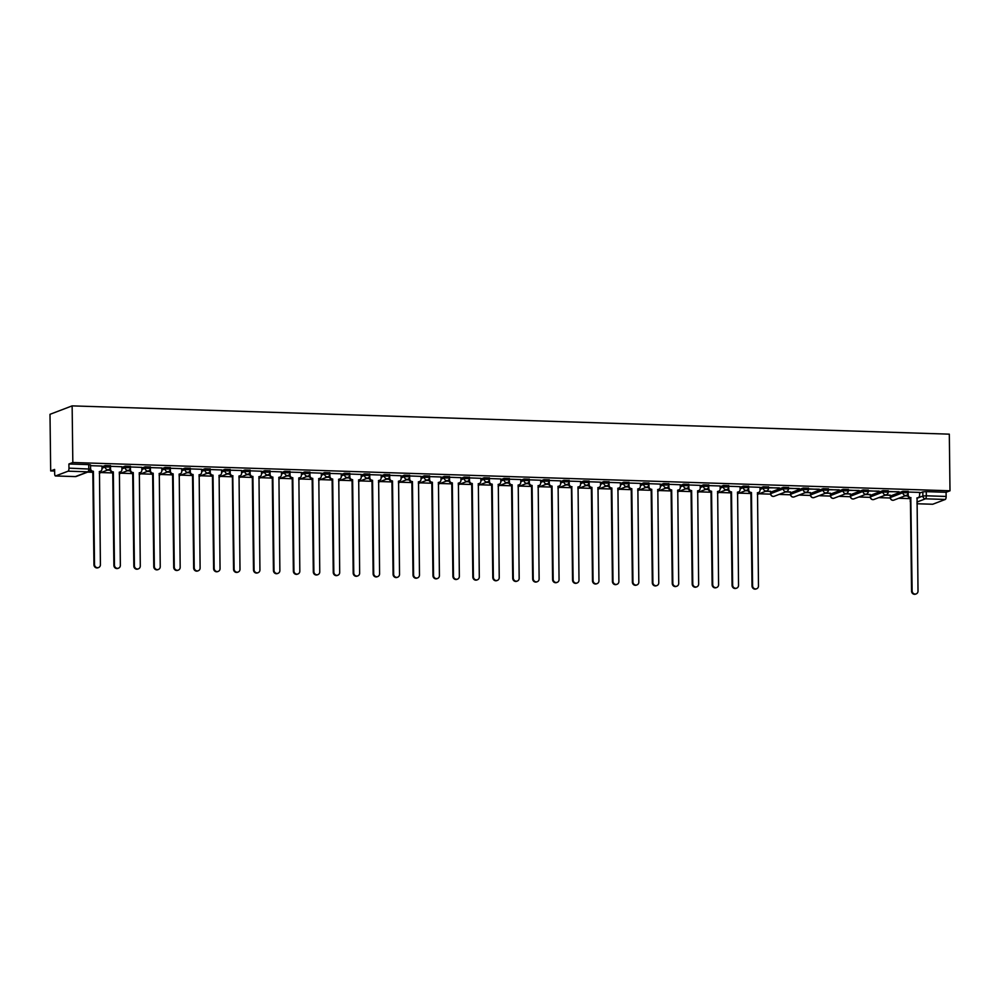 <?xml version="1.0" encoding="UTF-8"?>
<svg xmlns="http://www.w3.org/2000/svg" width="1000" height="1000" viewBox="0 0 1000 1000"><rect width="100%" height="100%" fill="white"/><g stroke="black" fill="none" stroke-linecap="round" stroke-linejoin="round"><path stroke-width="1.5" d="M110.337 465.688L105.225 465.525L105.237 467L110.5 467.05L110.487 465.575M130.275 466.337L125.162 466.175L125.188 467.65L130.45 467.7L130.425 466.225M150.225 466.975L145.113 466.812L145.125 468.288L150.387 468.338L150.375 466.863M170.162 467.625L165.05 467.463L165.062 468.938L170.325 468.988L170.312 467.512M190.1 468.263L184.988 468.1L185.012 469.575L190.275 469.625L190.25 468.15M210.05 468.913L204.938 468.738L204.95 470.225L210.212 470.275L210.2 468.787M229.988 469.55L224.875 469.387L224.887 470.863L230.15 470.913L230.138 469.438M249.925 470.2L244.812 470.025L244.838 471.5L250.1 471.55L250.075 470.075M269.875 470.838L264.75 470.675L264.775 472.15L270.038 472.2L270.012 470.725M289.812 471.475L284.7 471.312L284.713 472.788L289.975 472.837L289.962 471.362M309.75 472.125L304.637 471.962L304.662 473.438L309.925 473.488L309.9 472.013M329.7 472.762L324.575 472.6L324.6 474.075L329.862 474.125L329.837 472.65M349.637 473.413L344.525 473.25L344.538 474.725L349.8 474.775L349.787 473.3M369.575 474.05L364.462 473.888L364.487 475.363L369.75 475.412L369.725 473.938M389.513 474.7L384.4 474.525L384.425 476.012L389.688 476.062L389.663 474.575M409.462 475.337L404.35 475.175L404.363 476.65L409.625 476.7L409.613 475.225M429.4 475.988L424.288 475.812L424.3 477.287L429.562 477.337L429.55 475.863M449.338 476.625L444.225 476.463L444.25 477.938L449.513 477.987L449.487 476.512M469.288 477.262L464.175 477.1L464.188 478.575L469.45 478.625L469.438 477.15M489.225 477.912L484.113 477.75L484.125 479.225L489.387 479.275L489.375 477.8M509.162 478.55L504.05 478.387L504.075 479.862L509.338 479.913L509.312 478.438M529.113 479.2L524 479.038L524.012 480.513L529.275 480.562L529.263 479.087M549.05 479.837L543.938 479.675L543.95 481.15L549.212 481.2L549.2 479.725M568.987 480.487L563.875 480.312L563.9 481.8L569.163 481.838L569.138 480.363M588.938 481.125L583.825 480.962L583.837 482.438L589.1 482.488L589.087 481.012M608.875 481.775L603.763 481.6L603.775 483.075L609.038 483.125L609.025 481.65M628.812 482.413L623.7 482.25L623.725 483.725L628.987 483.775L628.962 482.3M648.763 483.05L643.65 482.887L643.662 484.363L648.925 484.412L648.913 482.938M668.7 483.7L663.587 483.537L663.6 485.012L668.863 485.062L668.85 483.587M688.637 484.338L683.525 484.175L683.55 485.65L688.812 485.7L688.787 484.225M708.587 484.988L703.475 484.825L703.487 486.3L708.75 486.35L708.737 484.875M728.525 485.625L723.413 485.462L723.425 486.938L728.688 486.987L728.675 485.513M748.462 486.275L743.35 486.1L743.375 487.587L748.637 487.625L748.612 486.15M768.413 486.912L763.3 486.75L763.312 488.225L768.575 488.275L768.55 486.8M788.35 487.562L783.238 487.388L783.25 488.862L788.512 488.913L788.5 487.438M808.288 488.2L803.175 488.038L803.2 489.513L808.462 489.562L808.438 488.088M828.238 488.837L823.112 488.675L823.138 490.15L828.4 490.2L828.375 488.725M848.175 489.487L843.062 489.325L843.075 490.8L848.337 490.85L848.325 489.375M868.112 490.125L863 489.963L863.025 491.438L868.288 491.488L868.263 490.012M888.05 490.775L882.938 490.613L882.962 492.088L888.225 492.137L888.2 490.662M908 491.413L902.887 491.25L902.9 492.725L908.162 492.775L908.15 491.3M916.875 498.338L922.875 496.05L926.325 495.8L946.137 496.438L946.087 492.275L950 490.788L72.825 462.5L72.138 405.875L50 414.312L50.688 470.938L54.625 471.062M87.625 472.125L92.6 472.287M101.037 472.562L112.537 472.925M120.988 473.2L132.475 473.575M140.925 473.837L152.425 474.212M160.863 474.487L172.362 474.862M180.812 475.125L192.3 475.5M200.75 475.775L212.25 476.138M220.688 476.413L232.188 476.788M240.637 477.062L252.125 477.425M260.575 477.7L272.075 478.075M280.512 478.35L292.013 478.713M300.462 478.988L311.95 479.363M320.4 479.625L331.9 480M340.337 480.275L351.838 480.65M360.288 480.913L371.775 481.287M380.225 481.562L391.725 481.925M400.163 482.2L411.662 482.575M420.1 482.85L431.6 483.212M440.05 483.488L451.538 483.862M459.988 484.137L471.488 484.5M479.925 484.775L491.425 485.15M499.875 485.412L511.362 485.788M519.812 486.062L531.312 486.438M539.75 486.7L551.25 487.075M559.7 487.35L571.188 487.713M579.637 487.987L591.138 488.363M599.575 488.638L611.075 489M619.525 489.275L631.013 489.65M639.462 489.925L650.962 490.288M659.4 490.562L670.9 490.938M679.35 491.2L690.837 491.575M699.287 491.85L710.788 492.212M719.225 492.488L730.725 492.863M739.175 493.137L750.662 493.5M759.112 493.775L770.612 494.15M779.05 494.425L790.55 494.787M799 495.062L810.487 495.438M818.938 495.712L830.438 496.075M838.875 496.35L850.375 496.725M858.825 496.987L870.312 497.362M878.763 497.638L890.263 498M898.7 498.275L910.175 498.65M950 490.788L949.312 434.162L72.138 405.875M50.688 470.938L54.612 469.438L54.662 473.6A2.7 0.887 -88.2 0 0 55.462 475.962A2.7 0.887 -88.2 0 0 55.575 475.95L68.112 471.175A2.7 0.887 -88.2 0 0 68.963 468.15L90.6 469.1L90.55 464.938L88.725 464.625L88.775 468.787A2.7 0.887 -88.2 0 1 87.925 471.812L68.112 471.175M72.825 462.5L68.913 463.988L68.963 468.15M919.562 493.137L922.825 491.887L922.875 496.05A2.7 2.537 -110.9 0 0 925.462 498.812L916.925 502.075M932.75 504.237A2.7 0.887 91.8 0 1 932.625 504.25L916.938 503.75L932.75 504.237L945.275 499.462L925.462 498.812A2.7 0.887 -88.2 0 0 926.325 495.8L926.263 491.637L922.825 491.887M946.137 496.438A2.7 0.887 91.8 0 1 945.275 499.462M885.075 495.238L890.2 495.125M890.2 495.4L885.738 494.975M888.213 491.675L899.05 491.75M899.05 492.025L888.213 491.4M865.125 494.588L870.25 494.475M870.263 494.75L865.788 494.338M868.275 491.025L879.112 491.1M879.112 491.375L868.275 490.75M845.188 493.95L850.312 493.837M850.312 494.113L845.85 493.688M848.337 490.387L859.163 490.462M859.175 490.737L848.325 490.112M825.25 493.3L830.375 493.188M830.375 493.462L825.913 493.05M828.388 489.75L839.225 489.825M839.225 490.1L828.388 489.475M805.3 492.663L810.425 492.55M810.438 492.825L805.962 492.413M808.45 489.1L819.287 489.175M819.287 489.45L808.45 488.825M785.362 492.013L790.487 491.912M790.487 492.188L786.025 491.763M788.512 488.462L799.338 488.537M799.35 488.812L788.512 488.188M765.425 491.375L770.55 491.262M770.55 491.538L766.087 491.125M768.562 487.812L779.4 487.887M779.4 488.162L768.562 487.537M760.025 487.312L748.625 486.9L748.675 489.738A2.7 2.537 69.1 0 0 751.263 492.5L750.688 492.725A2.7 2.537 -110.9 0 1 748.1 489.95L748.088 489.288M740.075 486.662L728.688 486.25L728.737 489.087A2.7 2.537 69.1 0 0 731.325 491.863L730.75 492.075A2.7 2.537 -110.9 0 1 728.162 489.312L728.15 488.638M711.575 491.225L712.712 584.475A3.113 2.913 69.1 0 0 716.762 587.475A3.113 2.913 69.1 0 0 718.587 584.663L717.65 491.413A2.7 2.537 69.1 0 0 720.175 488.812L720.138 485.975L708.737 485.613L708.787 488.45A2.7 2.537 69.1 0 0 711.388 491.213L710.812 491.438A2.7 2.537 -110.9 0 1 708.213 488.663L708.213 488M700.2 485.375L688.8 484.975L688.85 487.8A2.7 2.537 69.1 0 0 691.438 490.575L690.863 490.788A2.7 2.537 -110.9 0 1 688.275 488.025L688.263 487.362M680.25 484.738L668.863 484.325L668.913 487.163A2.7 2.537 69.1 0 0 671.5 489.925L670.925 490.15A2.7 2.537 -110.9 0 1 668.337 487.388L668.325 486.712M660.312 484.1L648.913 483.688L648.962 486.525A2.7 2.537 69.1 0 0 651.562 489.288L650.987 489.5A2.7 2.537 -110.9 0 1 648.388 486.737L648.388 486.075M631.812 488.65L632.95 581.9A3.113 2.913 69.1 0 0 637 584.9A3.113 2.913 69.1 0 0 638.825 582.087L637.875 488.85A2.7 2.537 69.1 0 0 640.4 486.238L640.475 483.413L628.975 483.038L629.025 485.875A2.7 2.537 69.1 0 0 631.613 488.638L631.038 488.862A2.7 2.537 -110.9 0 1 628.45 486.1L628.438 485.425M620.425 482.812L609.038 482.4L609.087 485.238A2.7 2.537 69.1 0 0 611.675 488L611.1 488.212A2.7 2.537 -110.9 0 1 608.513 485.45L608.5 484.787M600.487 482.163L589.087 481.75M569.163 481.112L569.2 483.95A2.7 2.537 69.1 0 0 571.788 486.712L573.125 579.963A3.113 2.913 69.1 0 0 577.175 582.975A3.113 2.913 69.1 0 0 579 580.163L578.05 486.912A2.7 2.537 69.1 0 0 580.575 484.312L580.65 481.488L569.15 481.112M560.6 480.875L549.212 480.462M540.662 480.238L529.263 479.825M512.163 484.787L513.3 578.038A3.113 2.913 69.1 0 0 517.35 581.038A3.113 2.913 69.1 0 0 519.175 578.225L518.225 484.988A2.7 2.537 69.1 0 0 520.75 482.388L520.825 479.55L509.325 479.188L509.375 482.013A2.7 2.537 69.1 0 0 511.962 484.787L511.388 485A2.7 2.537 -110.9 0 1 508.8 482.238L508.8 481.575M500.775 478.95L489.387 478.537L489.438 481.375A2.7 2.537 69.1 0 0 492.025 484.137L491.45 484.363A2.7 2.537 -110.9 0 1 488.862 481.6L488.85 480.925M480.838 478.312L469.438 477.9L469.5 480.737A2.7 2.537 69.1 0 0 472.088 483.5L471.512 483.713A2.7 2.537 -110.9 0 1 468.925 480.95L468.913 480.288M460.9 477.663L449.5 477.25L449.55 480.087A2.7 2.537 69.1 0 0 452.137 482.85L451.562 483.075A2.7 2.537 -110.9 0 1 448.975 480.312L448.975 479.637M432.388 482.212L433.537 575.462A3.113 2.913 69.1 0 0 437.575 578.475A3.113 2.913 69.1 0 0 439.412 575.662L438.462 482.413A2.7 2.537 69.1 0 0 440.988 479.812L441.062 476.975L429.562 476.613L429.613 479.45A2.7 2.537 69.1 0 0 432.2 482.212L431.625 482.425A2.7 2.537 -110.9 0 1 429.038 479.663L429.025 479M421.012 476.375L409.613 475.962L409.675 478.8A2.7 2.537 69.1 0 0 412.262 481.562L411.688 481.788A2.7 2.537 -110.9 0 1 409.1 479.025L409.087 478.35M401.075 475.737L389.675 475.325L389.725 478.162A2.7 2.537 69.1 0 0 392.312 480.925L391.737 481.15A2.7 2.537 -110.9 0 1 389.15 478.375L389.15 477.713M372.562 480.288L373.713 573.538A3.113 2.913 69.1 0 0 377.75 576.538A3.113 2.913 69.1 0 0 379.588 573.725L378.638 480.487A2.7 2.537 69.1 0 0 381.163 477.887L381.238 475.05L369.738 474.675L369.787 477.512A2.7 2.537 69.1 0 0 372.375 480.288L371.8 480.5A2.7 2.537 -110.9 0 1 369.212 477.738L369.2 477.075M361.188 474.45L349.787 474.038L349.85 476.875A2.7 2.537 69.1 0 0 352.438 479.637L351.863 479.862A2.7 2.537 -110.9 0 1 349.275 477.088L349.263 476.425M341.25 473.8L329.85 473.4L329.9 476.225A2.7 2.537 69.1 0 0 332.488 479L331.912 479.212A2.7 2.537 -110.9 0 1 329.325 476.45L329.325 475.788M321.3 473.162L309.913 472.75L309.962 475.588A2.7 2.537 69.1 0 0 312.55 478.35L311.975 478.575A2.7 2.537 -110.9 0 1 309.387 475.812L309.375 475.138M292.8 477.713L293.938 570.962A3.113 2.913 69.1 0 0 297.987 573.962A3.113 2.913 69.1 0 0 299.825 571.15L298.875 477.912A2.7 2.537 69.1 0 0 301.4 475.312L301.475 472.475L289.975 472.113L290.025 474.95A2.7 2.537 69.1 0 0 292.613 477.713L292.038 477.925A2.7 2.537 -110.9 0 1 289.45 475.163L289.438 474.5M281.425 471.875L270.025 471.463M261.475 471.238L250.087 470.825M230.162 470.175L230.2 473.013A2.7 2.537 69.1 0 0 232.787 475.775L234.112 569.038A3.113 2.913 69.1 0 0 238.162 572.038A3.113 2.913 69.1 0 0 240 569.225L239.05 475.988A2.7 2.537 69.1 0 0 241.575 473.387L241.65 470.55L230.15 470.175M221.6 469.95L210.2 469.538M201.663 469.3L190.263 468.888L190.312 471.725A2.7 2.537 69.1 0 0 192.9 474.5L192.325 474.712A2.7 2.537 -110.9 0 1 189.737 471.95L189.725 471.287M181.713 468.663L170.325 468.25L170.375 471.087A2.7 2.537 69.1 0 0 172.963 473.85L172.387 474.075A2.7 2.537 -110.9 0 1 169.8 471.3L169.788 470.637M153.212 473.212L154.35 566.462A3.113 2.913 69.1 0 0 158.4 569.462A3.113 2.913 69.1 0 0 160.238 566.65L159.288 473.413A2.7 2.537 69.1 0 0 161.812 470.812L161.887 467.975L150.375 467.612L150.425 470.438A2.7 2.537 69.1 0 0 153.025 473.212L152.45 473.425A2.7 2.537 -110.9 0 1 149.85 470.662L149.85 470M141.838 467.375L130.438 466.962L130.488 469.8A2.7 2.537 69.1 0 0 133.075 472.562L132.5 472.788A2.7 2.537 -110.9 0 1 129.913 470.025L129.9 469.35M121.888 466.737L110.5 466.325L110.55 469.162A2.7 2.537 69.1 0 0 113.138 471.925L112.562 472.137A2.7 2.537 -110.9 0 1 109.975 469.375L109.963 468.713M93.387 471.287L94.525 564.538A3.113 2.913 69.1 0 0 98.575 567.537A3.113 2.913 69.1 0 0 100.412 564.725L99.462 471.488A2.7 2.537 69.1 0 0 101.988 468.875L102.062 466.05L90.55 465.675L90.6 468.512A2.7 2.537 69.1 0 0 93.2 471.275L92.625 471.5A2.7 2.537 -110.9 0 1 90.412 470.112M101.962 466.775L105.225 465.525M121.9 467.413L125.162 466.175M141.838 468.062L145.113 466.812M161.788 468.7L165.05 467.463M181.725 469.35L184.988 468.1M201.663 469.988L204.938 468.738M221.612 470.625L224.875 469.387M241.55 471.275L244.812 470.025M261.488 471.912L264.75 470.675M281.425 472.562L284.7 471.312M301.375 473.2L304.637 471.962M321.312 473.85L324.575 472.6M341.25 474.487L344.525 473.25M361.2 475.138L364.462 473.888M381.138 475.775L384.4 474.525M401.075 476.413L404.35 475.175M421.025 477.062L424.288 475.812M440.962 477.7L444.225 476.463M460.9 478.35L464.175 477.1M480.85 478.988L484.113 477.75M500.788 479.637L504.05 478.387M520.725 480.275L524 479.038M540.675 480.925L543.938 479.675M560.612 481.562L563.875 480.312M580.55 482.2L583.825 480.962M600.5 482.85L603.763 481.6M620.438 483.488L623.7 482.25M640.375 484.137L643.65 482.887M660.325 484.775L663.587 483.537M680.263 485.425L683.525 484.175M700.2 486.062L703.475 484.825M720.15 486.712L723.413 485.462M740.088 487.35L743.35 486.1M760.025 487.987L763.3 486.75M770.7 492.163L770.575 493.762L770.7 492.163L783.238 487.388M790.65 492.812L790.512 494.4L790.65 492.812L803.175 488.038M810.588 493.45L810.462 495.037L810.588 493.45L823.112 488.675M830.525 494.1L830.4 495.688L830.525 494.1L843.062 489.325M850.475 494.738L850.337 496.325L850.475 494.738L863 489.963M870.413 495.375L870.288 496.975L870.413 495.375L882.938 490.613M890.35 496.025L890.225 497.612L890.35 496.025L902.887 491.25M908.175 492.038L908.213 494.875A2.7 2.537 69.1 0 0 910.8 497.65L912.125 590.9A3.113 2.913 69.1 0 0 916.175 593.9A3.113 2.913 69.1 0 0 918.012 591.087L917.062 497.85A2.7 2.537 69.1 0 0 919.587 495.25L919.663 492.413L908.15 492.038M107.35 470.15L110.113 470.238M127.287 470.8L130.062 470.887M147.238 471.438L150 471.525M167.175 472.088L169.938 472.175M187.113 472.725L189.887 472.812M207.062 473.363L209.825 473.462M227 474.012L229.762 474.1M246.938 474.65L249.713 474.738M266.887 475.3L269.65 475.387M286.825 475.938L289.587 476.025M306.762 476.587L309.538 476.675M326.712 477.225L329.475 477.312M346.65 477.875L349.412 477.962M366.587 478.512L369.363 478.6M386.538 479.15L389.3 479.25M406.475 479.8L409.237 479.888M426.413 480.438L429.188 480.525M446.362 481.087L449.125 481.175M466.3 481.725L469.062 481.812M486.238 482.375L489.012 482.463M506.175 483.013L508.95 483.1M526.125 483.663L528.888 483.75M546.062 484.3L548.825 484.387M566 484.938L568.775 485.037M585.95 485.588L588.713 485.675M605.887 486.225L608.65 486.312M625.825 486.875L628.6 486.962M645.775 487.512L648.538 487.6M665.713 488.162L668.475 488.25M685.65 488.8L688.425 488.888M705.6 489.45L708.363 489.538M725.537 490.087L728.3 490.175M745.475 490.725L748.25 490.825M905.013 495.875L907.775 495.962M907.7 495.688L905.675 495.625M68.913 463.988L88.725 464.625M946.087 492.275L926.263 491.637M748.175 490.538L746.137 490.475M728.225 489.9L726.2 489.837M708.288 489.263L706.263 489.188M688.35 488.612L686.325 488.55M668.4 487.975L666.375 487.9M648.462 487.325L646.438 487.262M628.525 486.688L626.5 486.625M608.575 486.037L606.55 485.975M588.638 485.4L586.613 485.337M568.7 484.75L566.675 484.688M548.75 484.113L546.725 484.05M528.812 483.475L526.788 483.4M508.875 482.825L506.85 482.762M488.925 482.188L486.9 482.113M468.988 481.538L466.962 481.475M449.05 480.9L447.025 480.838M429.1 480.25L427.075 480.188M409.162 479.613L407.137 479.55M389.225 478.963L387.2 478.9M369.275 478.325L367.25 478.263M349.338 477.688L347.312 477.612M329.4 477.038L327.375 476.975M309.462 476.4L307.425 476.325M289.513 475.75L287.488 475.688M269.575 475.112L267.55 475.05M249.638 474.462L247.6 474.4M229.688 473.825L227.662 473.762M209.75 473.175L207.725 473.113M189.812 472.537L187.775 472.475M169.862 471.9L167.838 471.825M149.925 471.25L147.9 471.188M129.987 470.613L127.963 470.538M110.037 469.963L108.012 469.9M910.987 497.65L910.225 497.863A2.7 2.537 -110.9 0 1 907.638 495.1L907.625 494.425M917.987 497.688L917.412 497.912A2.7 2.537 -110.9 0 1 916.875 498.05M916.175 593.9L915.6 594.125A3.113 2.913 -110.9 0 1 911.55 591.125L910.413 497.875M751.462 492.512L752.6 585.75A3.113 2.913 69.1 0 0 756.65 588.763A3.113 2.913 69.1 0 0 758.475 585.95L757.525 492.7A2.7 2.537 69.1 0 0 758.462 492.55L757.887 492.762A2.7 2.537 -110.9 0 1 757.337 492.9M756.65 588.763L756.075 588.975A3.113 2.913 -110.9 0 1 752.025 585.975L750.888 492.725M758.462 492.55A2.7 2.537 69.1 0 0 760.05 490.1L760.013 487.262M731.513 491.863L732.65 585.112A3.113 2.913 69.1 0 0 736.7 588.112A3.113 2.913 69.1 0 0 738.538 585.3L737.588 492.062A2.7 2.537 69.1 0 0 738.512 491.9L737.938 492.125A2.7 2.537 -110.9 0 1 737.4 492.262M736.7 588.112L736.125 588.337A3.113 2.913 -110.9 0 1 732.075 585.337L730.938 492.088M738.512 491.9A2.7 2.537 69.1 0 0 740.113 489.462L740.075 486.625M718.575 491.262L718 491.475A2.7 2.537 -110.9 0 1 717.463 491.613M716.762 587.475L716.188 587.688A3.113 2.913 -110.9 0 1 712.138 584.688L711 491.438M691.637 490.575L692.775 583.825A3.113 2.913 69.1 0 0 696.825 586.825A3.113 2.913 69.1 0 0 698.65 584.012L697.7 490.775A2.7 2.537 69.1 0 0 698.637 490.613L698.062 490.838A2.7 2.537 -110.9 0 1 697.513 490.975M696.825 586.825L696.25 587.05A3.113 2.913 -110.9 0 1 692.2 584.05L691.062 490.8M698.637 490.613A2.7 2.537 69.1 0 0 700.225 488.175L700.188 485.337M671.688 489.938L672.825 583.188A3.113 2.913 69.1 0 0 676.875 586.188A3.113 2.913 69.1 0 0 678.713 583.375L677.763 490.125A2.7 2.537 69.1 0 0 678.688 489.975L678.112 490.2A2.7 2.537 -110.9 0 1 677.575 490.325M676.875 586.188L676.3 586.4A3.113 2.913 -110.9 0 1 672.25 583.4L671.112 490.15M678.688 489.975A2.7 2.537 69.1 0 0 680.288 487.525L680.25 484.688M651.75 489.288L652.887 582.537A3.113 2.913 69.1 0 0 656.938 585.538A3.113 2.913 69.1 0 0 658.775 582.725L657.825 489.487A2.7 2.537 69.1 0 0 658.75 489.338L658.175 489.55A2.7 2.537 -110.9 0 1 657.638 489.688M656.938 585.538L656.363 585.763A3.113 2.913 -110.9 0 1 652.312 582.762L651.175 489.513M658.75 489.338A2.7 2.537 69.1 0 0 660.35 486.887L660.312 484.05M638.812 488.688L638.237 488.913A2.7 2.537 -110.9 0 1 637.688 489.05M637 584.9L636.425 585.125A3.113 2.913 -110.9 0 1 632.375 582.112L631.237 488.862M611.862 488L613 581.25A3.113 2.913 69.1 0 0 617.05 584.263A3.113 2.913 69.1 0 0 618.888 581.45L617.938 488.2A2.7 2.537 69.1 0 0 618.875 488.05L618.288 488.263A2.7 2.537 -110.9 0 1 617.75 488.4M617.05 584.263L616.475 584.475A3.113 2.913 -110.9 0 1 612.425 581.475L611.287 488.225M618.875 488.05A2.7 2.537 69.1 0 0 620.462 485.6L620.425 482.762M589.113 481.75L589.15 484.588A2.7 2.537 69.1 0 0 591.737 487.35L591.163 487.575A2.7 2.537 -110.9 0 1 588.562 484.812L588.562 484.137M591.925 487.362L593.062 580.612A3.113 2.913 69.1 0 0 597.112 583.612A3.113 2.913 69.1 0 0 598.95 580.8L598 487.562A2.7 2.537 69.1 0 0 598.925 487.4L598.35 487.625A2.7 2.537 -110.9 0 1 597.812 487.762M597.112 583.612L596.538 583.837A3.113 2.913 -110.9 0 1 592.487 580.825L591.35 487.587M598.925 487.4A2.7 2.537 69.1 0 0 600.525 484.963L600.487 482.125M571.987 486.725L571.213 486.938A2.7 2.537 -110.9 0 1 568.625 484.162L568.612 483.5M578.987 486.763L578.413 486.975A2.7 2.537 -110.9 0 1 577.863 487.113M577.175 582.975L576.6 583.188A3.113 2.913 -110.9 0 1 572.55 580.188L571.413 486.938M549.225 480.462L549.263 483.3A2.7 2.537 69.1 0 0 551.85 486.075L551.275 486.287A2.7 2.537 -110.9 0 1 548.688 483.525L548.675 482.85M552.038 486.075L553.188 579.325A3.113 2.913 69.1 0 0 557.225 582.325A3.113 2.913 69.1 0 0 559.062 579.513L558.112 486.275A2.7 2.537 69.1 0 0 559.05 486.112L558.475 486.337A2.7 2.537 -110.9 0 1 557.925 486.475M557.225 582.325L556.65 582.55A3.113 2.913 -110.9 0 1 552.6 579.55L551.462 486.3M559.05 486.112A2.7 2.537 69.1 0 0 560.638 483.675L560.6 480.838M529.288 479.825L529.325 482.663A2.7 2.537 69.1 0 0 531.912 485.425L531.337 485.65A2.7 2.537 -110.9 0 1 528.75 482.875L528.737 482.212M532.1 485.438L533.237 578.688A3.113 2.913 69.1 0 0 537.288 581.688A3.113 2.913 69.1 0 0 539.125 578.875L538.175 485.625A2.7 2.537 69.1 0 0 539.1 485.475L538.525 485.688A2.7 2.537 -110.9 0 1 537.987 485.825M537.288 581.688L536.712 581.9A3.113 2.913 -110.9 0 1 532.663 578.9L531.525 485.65M539.1 485.475A2.7 2.537 69.1 0 0 540.7 483.025L540.662 480.188M519.163 484.825L518.587 485.05A2.7 2.537 -110.9 0 1 518.038 485.188M517.35 581.038L516.775 581.263A3.113 2.913 -110.9 0 1 512.725 578.263L511.587 485.012M492.212 484.15L493.363 577.4A3.113 2.913 69.1 0 0 497.4 580.4A3.113 2.913 69.1 0 0 499.237 577.587L498.288 484.338A2.7 2.537 69.1 0 0 499.225 484.188L498.65 484.412A2.7 2.537 -110.9 0 1 498.1 484.538M497.4 580.4L496.825 580.612A3.113 2.913 -110.9 0 1 492.788 577.612L491.637 484.363M499.225 484.188A2.7 2.537 69.1 0 0 500.812 481.737L500.775 478.9M472.275 483.5L473.413 576.75A3.113 2.913 69.1 0 0 477.463 579.75A3.113 2.913 69.1 0 0 479.3 576.938L478.35 483.7A2.7 2.537 69.1 0 0 479.275 483.55L478.7 483.762A2.7 2.537 -110.9 0 1 478.162 483.9M477.463 579.75L476.887 579.975A3.113 2.913 -110.9 0 1 472.837 576.975L471.7 483.725M479.275 483.55A2.7 2.537 69.1 0 0 480.875 481.1L480.838 478.263M452.337 482.863L453.475 576.112A3.113 2.913 69.1 0 0 457.525 579.113A3.113 2.913 69.1 0 0 459.35 576.3L458.413 483.062A2.7 2.537 69.1 0 0 459.338 482.9L458.762 483.125A2.7 2.537 -110.9 0 1 458.212 483.263M457.525 579.113L456.95 579.338A3.113 2.913 -110.9 0 1 452.9 576.325L451.763 483.075M459.338 482.9A2.7 2.537 69.1 0 0 460.925 480.45L460.9 477.625M439.4 482.262L438.825 482.475A2.7 2.537 -110.9 0 1 438.275 482.612M437.575 578.475L437 578.688A3.113 2.913 -110.9 0 1 432.962 575.688L431.812 482.438M412.45 481.575L413.587 574.825A3.113 2.913 69.1 0 0 417.638 577.825A3.113 2.913 69.1 0 0 419.475 575.013L418.525 481.775A2.7 2.537 69.1 0 0 419.45 481.613L418.875 481.838A2.7 2.537 -110.9 0 1 418.338 481.975M417.638 577.825L417.062 578.05A3.113 2.913 -110.9 0 1 413.013 575.037L411.875 481.8M419.45 481.613A2.7 2.537 69.1 0 0 421.05 479.175L421.012 476.337M392.512 480.938L393.65 574.175A3.113 2.913 69.1 0 0 397.7 577.188A3.113 2.913 69.1 0 0 399.525 574.375L398.587 481.125A2.7 2.537 69.1 0 0 399.513 480.975L398.938 481.188A2.7 2.537 -110.9 0 1 398.387 481.325M397.7 577.188L397.125 577.4A3.113 2.913 -110.9 0 1 393.075 574.4L391.938 481.15M399.513 480.975A2.7 2.537 69.1 0 0 401.1 478.525L401.075 475.688M379.575 480.325L379 480.55A2.7 2.537 -110.9 0 1 378.45 480.688M377.75 576.538L377.175 576.763A3.113 2.913 -110.9 0 1 373.137 573.763L371.987 480.513M352.625 479.65L353.762 572.9A3.113 2.913 69.1 0 0 357.812 575.9A3.113 2.913 69.1 0 0 359.65 573.088L358.7 479.837A2.7 2.537 69.1 0 0 359.625 479.688L359.05 479.9A2.7 2.537 -110.9 0 1 358.512 480.037M357.812 575.9L357.238 576.112A3.113 2.913 -110.9 0 1 353.188 573.112L352.05 479.862M359.625 479.688A2.7 2.537 69.1 0 0 361.225 477.238L361.188 474.4M332.688 479L333.825 572.25A3.113 2.913 69.1 0 0 337.875 575.25A3.113 2.913 69.1 0 0 339.7 572.438L338.762 479.2A2.7 2.537 69.1 0 0 339.688 479.038L339.113 479.263A2.7 2.537 -110.9 0 1 338.562 479.4M337.875 575.25L337.3 575.475A3.113 2.913 -110.9 0 1 333.25 572.475L332.113 479.225M339.688 479.038A2.7 2.537 69.1 0 0 341.275 476.6L341.25 473.762M312.75 478.363L313.888 571.613A3.113 2.913 69.1 0 0 317.925 574.612A3.113 2.913 69.1 0 0 319.762 571.8L318.812 478.55A2.7 2.537 69.1 0 0 319.75 478.4L319.175 478.625A2.7 2.537 -110.9 0 1 318.625 478.75M317.925 574.612L317.35 574.825A3.113 2.913 -110.9 0 1 313.312 571.825L312.162 478.575M319.75 478.4A2.7 2.537 69.1 0 0 321.337 475.95L321.3 473.113M299.8 477.762L299.225 477.975A2.7 2.537 -110.9 0 1 298.688 478.113M297.987 573.962L297.413 574.188A3.113 2.913 -110.9 0 1 293.363 571.188L292.225 477.938M270.05 471.463L270.075 474.3A2.7 2.537 69.1 0 0 272.675 477.062L272.087 477.287A2.7 2.537 -110.9 0 1 269.5 474.525L269.5 473.85M272.863 477.075L274 570.325A3.113 2.913 69.1 0 0 278.05 573.325A3.113 2.913 69.1 0 0 279.875 570.513L278.938 477.275A2.7 2.537 69.1 0 0 279.862 477.113L279.288 477.337A2.7 2.537 -110.9 0 1 278.738 477.475M278.05 573.325L277.475 573.55A3.113 2.913 -110.9 0 1 273.425 570.538L272.288 477.287M279.862 477.113A2.7 2.537 69.1 0 0 281.462 474.663L281.425 471.838M250.1 470.825L250.138 473.663A2.7 2.537 69.1 0 0 252.725 476.425L252.15 476.637A2.7 2.537 -110.9 0 1 249.562 473.875L249.55 473.212M252.925 476.425L254.062 569.675A3.113 2.913 69.1 0 0 258.113 572.688A3.113 2.913 69.1 0 0 259.938 569.875L258.988 476.625A2.7 2.537 69.1 0 0 259.925 476.475L259.35 476.688A2.7 2.537 -110.9 0 1 258.8 476.825M258.113 572.688L257.525 572.9A3.113 2.913 -110.9 0 1 253.487 569.9L252.35 476.65M259.925 476.475A2.7 2.537 69.1 0 0 261.512 474.025L261.475 471.188M232.975 475.788L232.213 476A2.7 2.537 -110.9 0 1 229.625 473.237L229.613 472.562M239.975 475.825L239.4 476.05A2.7 2.537 -110.9 0 1 238.863 476.188M238.162 572.038L237.587 572.263A3.113 2.913 -110.9 0 1 233.538 569.25L232.4 476.012M210.225 469.538L210.25 472.375A2.7 2.537 69.1 0 0 212.85 475.138L212.275 475.363A2.7 2.537 -110.9 0 1 209.675 472.587L209.675 471.925M213.038 475.15L214.175 568.387A3.113 2.913 69.1 0 0 218.225 571.4A3.113 2.913 69.1 0 0 220.05 568.587L219.112 475.337A2.7 2.537 69.1 0 0 220.037 475.188L219.462 475.4A2.7 2.537 -110.9 0 1 218.925 475.538M218.225 571.4L217.65 571.613A3.113 2.913 -110.9 0 1 213.6 568.612L212.463 475.363M220.037 475.188A2.7 2.537 69.1 0 0 221.637 472.738L221.6 469.9M193.1 474.5L194.237 567.75A3.113 2.913 69.1 0 0 198.287 570.75A3.113 2.913 69.1 0 0 200.113 567.938L199.163 474.7A2.7 2.537 69.1 0 0 200.1 474.538L199.525 474.762A2.7 2.537 -110.9 0 1 198.975 474.9M198.287 570.75L197.712 570.975A3.113 2.913 -110.9 0 1 193.663 567.975L192.525 474.725M200.1 474.538A2.7 2.537 69.1 0 0 201.688 472.1L201.65 469.263M173.15 473.862L174.288 567.112A3.113 2.913 69.1 0 0 178.337 570.112A3.113 2.913 69.1 0 0 180.175 567.3L179.225 474.05A2.7 2.537 69.1 0 0 180.15 473.9L179.575 474.113A2.7 2.537 -110.9 0 1 179.037 474.25M178.337 570.112L177.763 570.325A3.113 2.913 -110.9 0 1 173.713 567.325L172.575 474.075M180.15 473.9A2.7 2.537 69.1 0 0 181.75 471.45L181.713 468.612M160.212 473.25L159.637 473.475A2.7 2.537 -110.9 0 1 159.1 473.612M158.4 569.462L157.825 569.688A3.113 2.913 -110.9 0 1 153.775 566.688L152.637 473.438M133.275 472.575L134.412 565.825A3.113 2.913 69.1 0 0 138.463 568.825A3.113 2.913 69.1 0 0 140.287 566.013L139.338 472.762A2.7 2.537 69.1 0 0 140.275 472.612L139.7 472.837A2.7 2.537 -110.9 0 1 139.15 472.962M138.463 568.825L137.887 569.038A3.113 2.913 -110.9 0 1 133.837 566.038L132.7 472.788M140.275 472.612A2.7 2.537 69.1 0 0 141.862 470.163L141.838 467.325M113.325 471.925L114.462 565.175A3.113 2.913 69.1 0 0 118.513 568.175A3.113 2.913 69.1 0 0 120.35 565.363L119.4 472.125A2.7 2.537 69.1 0 0 120.337 471.975L119.75 472.188A2.7 2.537 -110.9 0 1 119.213 472.325M118.513 568.175L117.938 568.4A3.113 2.913 -110.9 0 1 113.888 565.4L112.75 472.15M120.337 471.975A2.7 2.537 69.1 0 0 121.925 469.525L121.888 466.688M100.388 471.325L99.812 471.55A2.7 2.537 -110.9 0 1 99.275 471.688M98.575 567.537L98 567.762A3.113 2.913 -110.9 0 1 93.95 564.75L92.812 471.5M55.575 475.95L75.388 476.587L87.925 471.812A2.7 2.537 69.1 0 0 88.85 471.65A2.7 2.7 0 0 0 90.6 469.1M910.312 497.863L910.45 500.788M101.975 468.25L105.237 467A2.7 2.537 69.1 0 0 107.837 469.775A2.7 2.537 -110.9 0 0 108.763 469.613A2.7 2.7 0 0 0 110.5 467.05M121.912 468.888L125.188 467.65A2.7 2.537 69.1 0 0 127.775 470.412A2.7 2.537 -110.9 0 0 128.7 470.262A2.7 2.7 0 0 0 130.45 467.7M141.862 469.538L145.125 468.288A2.7 2.537 69.1 0 0 147.713 471.05A2.7 2.537 -110.9 0 0 148.65 470.9A2.7 2.7 0 0 0 150.387 468.338M161.8 470.175L165.062 468.938A2.7 2.537 69.1 0 0 167.65 471.7A2.7 2.537 -110.9 0 0 168.588 471.55A2.7 2.7 0 0 0 170.325 468.988M181.737 470.825L185.012 469.575A2.7 2.537 69.1 0 0 187.6 472.337A2.7 2.537 -110.9 0 0 188.525 472.188A2.7 2.7 0 0 0 190.275 469.625M201.688 471.463L204.95 470.225A2.7 2.537 69.1 0 0 207.537 472.987A2.7 2.537 -110.9 0 0 208.475 472.825A2.7 2.7 0 0 0 210.212 470.275M221.625 472.113L224.887 470.863A2.7 2.537 69.1 0 0 227.475 473.625A2.7 2.537 -110.9 0 0 228.412 473.475A2.7 2.7 0 0 0 230.15 470.913M241.562 472.75L244.838 471.5A2.7 2.537 69.1 0 0 247.425 474.275A2.7 2.537 -110.9 0 0 248.35 474.113A2.7 2.7 0 0 0 250.1 471.55M261.512 473.387L264.775 472.15A2.7 2.537 69.1 0 0 267.362 474.913A2.7 2.537 -110.9 0 0 268.3 474.762A2.7 2.7 0 0 0 270.038 472.2M281.45 474.038L284.713 472.788A2.7 2.537 69.1 0 0 287.3 475.562A2.7 2.537 -110.9 0 0 288.238 475.4A2.7 2.7 0 0 0 289.975 472.837M301.388 474.675L304.662 473.438A2.7 2.537 69.1 0 0 307.25 476.2A2.7 2.537 -110.9 0 0 308.175 476.05A2.7 2.7 0 0 0 309.925 473.488M321.337 475.325L324.6 474.075A2.7 2.537 69.1 0 0 327.188 476.838A2.7 2.537 -110.9 0 0 328.113 476.688A2.7 2.7 0 0 0 329.862 474.125M341.275 475.962L344.538 474.725A2.7 2.537 69.1 0 0 347.125 477.488A2.7 2.537 -110.9 0 0 348.062 477.337A2.7 2.7 0 0 0 349.8 474.775M361.213 476.613L364.487 475.363A2.7 2.537 69.1 0 0 367.075 478.125A2.7 2.537 -110.9 0 0 368 477.975A2.7 2.7 0 0 0 369.75 475.412M381.163 477.25L384.425 476.012A2.7 2.537 69.1 0 0 387.013 478.775A2.7 2.537 -110.9 0 0 387.938 478.612A2.7 2.7 0 0 0 389.688 476.062M401.1 477.9L404.363 476.65A2.7 2.537 69.1 0 0 406.95 479.412A2.7 2.537 -110.9 0 0 407.887 479.263A2.7 2.7 0 0 0 409.625 476.7M421.037 478.537L424.3 477.287A2.7 2.537 69.1 0 0 426.9 480.062A2.7 2.537 -110.9 0 0 427.825 479.9A2.7 2.7 0 0 0 429.562 477.337M440.975 479.175L444.25 477.938A2.7 2.537 69.1 0 0 446.838 480.7A2.7 2.537 -110.9 0 0 447.762 480.55A2.7 2.7 0 0 0 449.513 477.987M460.925 479.825L464.188 478.575A2.7 2.537 69.1 0 0 466.775 481.35A2.7 2.537 -110.9 0 0 467.713 481.188A2.7 2.7 0 0 0 469.45 478.625M480.863 480.462L484.125 479.225A2.7 2.537 69.1 0 0 486.725 481.987A2.7 2.537 -110.9 0 0 487.65 481.838A2.7 2.7 0 0 0 489.387 479.275M500.8 481.112L504.075 479.862A2.7 2.537 69.1 0 0 506.662 482.625A2.7 2.537 -110.9 0 0 507.587 482.475A2.7 2.7 0 0 0 509.338 479.913M520.75 481.75L524.012 480.513A2.7 2.537 69.1 0 0 526.6 483.275A2.7 2.537 -110.9 0 0 527.537 483.125A2.7 2.7 0 0 0 529.275 480.562M540.688 482.4L543.95 481.15A2.7 2.537 69.1 0 0 546.55 483.913A2.7 2.537 -110.9 0 0 547.475 483.762A2.7 2.7 0 0 0 549.212 481.2M560.625 483.038L563.9 481.8A2.7 2.537 69.1 0 0 566.487 484.562A2.7 2.537 -110.9 0 0 567.413 484.4A2.7 2.7 0 0 0 569.163 481.838M580.575 483.688L583.837 482.438A2.7 2.537 69.1 0 0 586.425 485.2A2.7 2.537 -110.9 0 0 587.362 485.05A2.7 2.7 0 0 0 589.1 482.488M600.513 484.325L603.775 483.075A2.7 2.537 69.1 0 0 606.375 485.85A2.7 2.537 -110.9 0 0 607.3 485.688A2.7 2.7 0 0 0 609.038 483.125M620.45 484.963L623.725 483.725A2.7 2.537 69.1 0 0 626.312 486.488A2.7 2.537 -110.9 0 0 627.238 486.337A2.7 2.7 0 0 0 628.987 483.775M640.4 485.613L643.662 484.363A2.7 2.537 69.1 0 0 646.25 487.137A2.7 2.537 -110.9 0 0 647.188 486.975A2.7 2.7 0 0 0 648.925 484.412M660.337 486.25L663.6 485.012A2.7 2.537 69.1 0 0 666.188 487.775A2.7 2.537 -110.9 0 0 667.125 487.625A2.7 2.7 0 0 0 668.863 485.062M680.275 486.9L683.55 485.65A2.7 2.537 69.1 0 0 686.137 488.413A2.7 2.537 -110.9 0 0 687.062 488.263A2.7 2.7 0 0 0 688.812 485.7M700.225 487.537L703.487 486.3A2.7 2.537 69.1 0 0 706.075 489.062A2.7 2.537 -110.9 0 0 707.013 488.913A2.7 2.7 0 0 0 708.75 486.35M720.163 488.188L723.425 486.938A2.7 2.537 69.1 0 0 726.012 489.7A2.7 2.537 -110.9 0 0 726.95 489.55A2.7 2.7 0 0 0 728.688 486.987M740.1 488.825L743.375 487.587A2.7 2.537 69.1 0 0 745.962 490.35A2.7 2.537 -110.9 0 0 746.888 490.188A2.7 2.7 0 0 0 748.637 487.625M760.05 489.475L763.312 488.225A2.7 2.537 69.1 0 0 765.9 490.988A2.7 2.537 -110.9 0 0 766.838 490.838A2.7 2.7 0 0 0 768.575 488.275M770.575 493.762A2.7 2.7 0 0 0 774.237 496.25A2.7 2.537 69.1 0 1 770.725 493.638L783.25 488.862A2.7 2.537 69.1 0 0 785.837 491.637A2.7 2.537 -110.9 0 0 786.775 491.475A2.7 2.7 0 0 0 788.512 488.913M790.512 494.4A2.7 2.7 0 0 0 794.188 496.9A2.7 2.537 69.1 0 1 790.662 494.288L803.2 489.513A2.7 2.537 69.1 0 0 805.788 492.275A2.7 2.537 -110.9 0 0 806.712 492.125A2.7 2.7 0 0 0 808.462 489.562M810.462 495.037A2.7 2.7 0 0 0 814.125 497.537A2.7 2.537 69.1 0 1 810.612 494.925L823.138 490.15A2.7 2.537 69.1 0 0 825.725 492.925A2.7 2.537 -110.9 0 0 826.663 492.762A2.7 2.7 0 0 0 828.4 490.2M830.4 495.688A2.7 2.7 0 0 0 834.062 498.188A2.7 2.537 69.1 0 1 830.55 495.575L843.075 490.8A2.7 2.537 69.1 0 0 845.662 493.562A2.7 2.537 -110.9 0 0 846.6 493.413A2.7 2.7 0 0 0 848.337 490.85M850.337 496.325A2.7 2.7 0 0 0 854.013 498.825A2.7 2.537 69.1 0 1 850.487 496.213L863.025 491.438A2.7 2.537 69.1 0 0 865.612 494.2A2.7 2.537 -110.9 0 0 866.538 494.05A2.7 2.7 0 0 0 868.288 491.488M870.288 496.975A2.7 2.7 0 0 0 873.95 499.462A2.7 2.537 69.1 0 1 870.425 496.863L882.962 492.088A2.7 2.537 69.1 0 0 885.55 494.85A2.7 2.537 -110.9 0 0 886.475 494.7A2.7 2.7 0 0 0 888.225 492.137M890.225 497.612A2.7 2.7 0 0 0 893.888 500.112A2.7 2.537 69.1 0 1 890.375 497.5L902.9 492.725A2.7 2.537 69.1 0 0 905.487 495.487A2.7 2.537 -110.9 0 0 906.425 495.337A2.7 2.7 0 0 0 908.162 492.775M908.012 492.887A2.7 2.537 -110.9 0 1 906.425 495.337L893.888 500.112M750.625 492.713L750.788 493A2.7 2.537 69.1 0 0 750.9 493.75M730.688 492.075L730.837 492.35A2.7 2.537 69.1 0 0 730.95 493.113M710.75 491.425L710.9 491.712A2.7 2.537 69.1 0 0 711.012 492.475M690.8 490.788L690.962 491.075A2.7 2.537 69.1 0 0 691.075 491.825M670.863 490.15L671.012 490.425A2.7 2.537 69.1 0 0 671.125 491.188M650.925 489.5L651.075 489.787A2.7 2.537 69.1 0 0 651.188 490.538M630.975 488.862L631.138 489.137A2.7 2.537 69.1 0 0 631.25 489.9M611.038 488.212L611.188 488.5A2.7 2.537 69.1 0 0 611.3 489.25M591.1 487.575L591.25 487.85A2.7 2.537 69.1 0 0 591.362 488.612M571.15 486.925L571.312 487.212A2.7 2.537 69.1 0 0 571.425 487.962M551.213 486.287L551.362 486.562A2.7 2.537 69.1 0 0 551.475 487.325M531.275 485.637L531.425 485.925A2.7 2.537 69.1 0 0 531.538 486.688M511.325 485L511.488 485.288A2.7 2.537 69.1 0 0 511.6 486.037M491.388 484.363L491.538 484.637A2.7 2.537 69.1 0 0 491.65 485.4M471.45 483.713L471.6 484A2.7 2.537 69.1 0 0 471.712 484.75M451.5 483.075L451.662 483.35A2.7 2.537 69.1 0 0 451.775 484.113M431.562 482.425L431.712 482.713A2.7 2.537 69.1 0 0 431.825 483.462M411.625 481.788L411.775 482.062A2.7 2.537 69.1 0 0 411.887 482.825M391.675 481.138L391.838 481.425A2.7 2.537 69.1 0 0 391.95 482.175M371.737 480.5L371.887 480.775A2.7 2.537 69.1 0 0 372 481.538M351.8 479.85L351.95 480.138A2.7 2.537 69.1 0 0 352.062 480.9M331.863 479.212L332.013 479.5A2.7 2.537 69.1 0 0 332.125 480.25M311.913 478.575L312.075 478.85A2.7 2.537 69.1 0 0 312.175 479.613M291.975 477.925L292.125 478.212A2.7 2.537 69.1 0 0 292.238 478.963M272.675 477.062L272.188 477.562A2.7 2.537 69.1 0 0 272.3 478.325M252.087 476.637L252.25 476.925A2.7 2.537 69.1 0 0 252.362 477.675M232.15 476L232.3 476.275A2.7 2.537 69.1 0 0 232.413 477.038M212.213 475.35L212.362 475.637A2.7 2.537 69.1 0 0 212.475 476.388M192.262 474.712L192.425 474.988A2.7 2.537 69.1 0 0 192.537 475.75M172.325 474.062L172.475 474.35A2.7 2.537 69.1 0 0 172.587 475.112M152.387 473.425L152.537 473.713A2.7 2.537 69.1 0 0 152.65 474.462M132.438 472.788L132.6 473.062A2.7 2.537 69.1 0 0 132.713 473.825M112.5 472.137L112.65 472.425A2.7 2.537 69.1 0 0 112.762 473.175M92.562 471.5L92.713 471.775A2.7 2.537 69.1 0 0 92.825 472.537M888.075 492.25A2.7 2.537 -110.9 0 1 886.475 494.7L873.95 499.462M868.138 491.6A2.7 2.537 -110.9 0 1 866.538 494.05L854.013 498.825M848.188 490.962A2.7 2.537 -110.9 0 1 846.6 493.413L834.062 498.188M828.25 490.325A2.7 2.537 -110.9 0 1 826.663 492.762L814.125 497.537M808.312 489.675A2.7 2.537 -110.9 0 1 806.712 492.125L794.188 496.9M788.363 489.038A2.7 2.537 -110.9 0 1 786.775 491.475L774.237 496.25M768.425 488.387A2.7 2.537 -110.9 0 1 766.838 490.838L757.362 494.45M748.487 487.75A2.7 2.537 -110.9 0 1 746.888 490.188L737.412 493.8M728.538 487.1A2.7 2.537 -110.9 0 1 726.95 489.55L717.475 493.162M708.6 486.463A2.7 2.537 -110.9 0 1 707.013 488.913L697.537 492.512M688.662 485.812A2.7 2.537 -110.9 0 1 687.062 488.263L677.588 491.875M668.713 485.175A2.7 2.537 -110.9 0 1 667.125 487.625L657.65 491.225M648.775 484.538A2.7 2.537 -110.9 0 1 647.188 486.975L637.712 490.588M628.837 483.888A2.7 2.537 -110.9 0 1 627.238 486.337L617.762 489.938M608.888 483.25A2.7 2.537 -110.9 0 1 607.3 485.688L597.825 489.3M588.95 482.6A2.7 2.537 -110.9 0 1 587.362 485.05L577.888 488.663M569.012 481.962A2.7 2.537 -110.9 0 1 567.413 484.4L557.938 488.013M549.062 481.312A2.7 2.537 -110.9 0 1 547.475 483.762L538 487.375M529.125 480.675A2.7 2.537 -110.9 0 1 527.537 483.125L518.062 486.725M509.188 480.025A2.7 2.537 -110.9 0 1 507.587 482.475L498.125 486.087M489.25 479.387A2.7 2.537 -110.9 0 1 487.65 481.838L478.175 485.438M469.3 478.75A2.7 2.537 -110.9 0 1 467.713 481.188L458.237 484.8M449.363 478.1A2.7 2.537 -110.9 0 1 447.762 480.55L438.3 484.162M429.425 477.463A2.7 2.537 -110.9 0 1 427.825 479.9L418.35 483.512M409.475 476.812A2.7 2.537 -110.9 0 1 407.887 479.263L398.413 482.875M389.538 476.175A2.7 2.537 -110.9 0 1 387.938 478.612L378.475 482.225M369.6 475.525A2.7 2.537 -110.9 0 1 368 477.975L358.525 481.587M349.65 474.888A2.7 2.537 -110.9 0 1 348.062 477.337L338.587 480.938M329.712 474.237A2.7 2.537 -110.9 0 1 328.113 476.688L318.65 480.3M309.775 473.6A2.7 2.537 -110.9 0 1 308.175 476.05L298.7 479.65M289.825 472.962A2.7 2.537 -110.9 0 1 288.238 475.4L278.762 479.012M269.887 472.312A2.7 2.537 -110.9 0 1 268.3 474.762L258.825 478.375M249.95 471.675A2.7 2.537 -110.9 0 1 248.35 474.113L238.875 477.725M230 471.025A2.7 2.537 -110.9 0 1 228.412 473.475L218.938 477.088M210.062 470.387A2.7 2.537 -110.9 0 1 208.475 472.825L199 476.438M190.125 469.738A2.7 2.537 -110.9 0 1 188.525 472.188L179.05 475.8M170.175 469.1A2.7 2.537 -110.9 0 1 168.588 471.55L159.113 475.15M150.238 468.45A2.7 2.537 -110.9 0 1 148.65 470.9L139.175 474.513M130.3 467.812A2.7 2.537 -110.9 0 1 128.7 470.262L119.225 473.862M110.35 467.175A2.7 2.537 -110.9 0 1 108.763 469.613L99.288 473.225M910.163 497.863L910.35 500.825A2.7 2.537 -110.9 0 0 910.462 501.587M55.462 475.962L75.275 476.6A2.7 2.7 0 0 0 76.325 476.425A2.7 2.537 69.1 0 1 75.388 476.587A2.7 0.887 91.8 0 1 75.275 476.6A2.7 0.887 91.8 0 1 75.15 476.575M750.638 493.113A2.7 2.7 0 0 0 750.9 494.25M730.688 492.475A2.7 2.7 0 0 0 730.962 493.612M710.75 491.825A2.7 2.7 0 0 0 711.012 492.962M690.812 491.188A2.7 2.7 0 0 0 691.075 492.325M670.863 490.538A2.7 2.7 0 0 0 671.137 491.688M650.925 489.9A2.7 2.7 0 0 0 651.188 491.037M630.988 489.25A2.7 2.7 0 0 0 631.25 490.4M611.038 488.612A2.7 2.7 0 0 0 611.312 489.75M591.1 487.975A2.7 2.7 0 0 0 591.362 489.113M571.163 487.325A2.7 2.7 0 0 0 571.425 488.462M551.213 486.688A2.7 2.7 0 0 0 551.487 487.825M531.275 486.037A2.7 2.7 0 0 0 531.538 487.175M511.337 485.4A2.7 2.7 0 0 0 511.6 486.538M491.388 484.75A2.7 2.7 0 0 0 491.662 485.9M471.45 484.113A2.7 2.7 0 0 0 471.725 485.25M451.512 483.462A2.7 2.7 0 0 0 451.775 484.613M431.575 482.825A2.7 2.7 0 0 0 431.838 483.963M411.625 482.188A2.7 2.7 0 0 0 411.9 483.325M391.688 481.538A2.7 2.7 0 0 0 391.95 482.675M371.75 480.9A2.7 2.7 0 0 0 372.013 482.038M351.8 480.25A2.7 2.7 0 0 0 352.075 481.388M331.863 479.613A2.7 2.7 0 0 0 332.125 480.75M311.925 478.963A2.7 2.7 0 0 0 312.188 480.112M291.975 478.325A2.7 2.7 0 0 0 292.25 479.462M272.038 477.675A2.7 2.7 0 0 0 272.3 478.825M252.1 477.038A2.7 2.7 0 0 0 252.362 478.175M232.15 476.4A2.7 2.7 0 0 0 232.425 477.537M212.213 475.75A2.7 2.7 0 0 0 212.475 476.887M192.275 475.112A2.7 2.7 0 0 0 192.537 476.25M172.325 474.462A2.7 2.7 0 0 0 172.6 475.6M152.387 473.825A2.7 2.7 0 0 0 152.65 474.963M132.45 473.175A2.7 2.7 0 0 0 132.713 474.325M112.5 472.537A2.7 2.7 0 0 0 112.775 473.675M92.562 471.887A2.7 2.7 0 0 0 92.825 473.038M76.325 476.425L88.85 471.65M910.2 500.938A2.7 2.7 0 0 0 910.462 502.088"/></g></svg>
